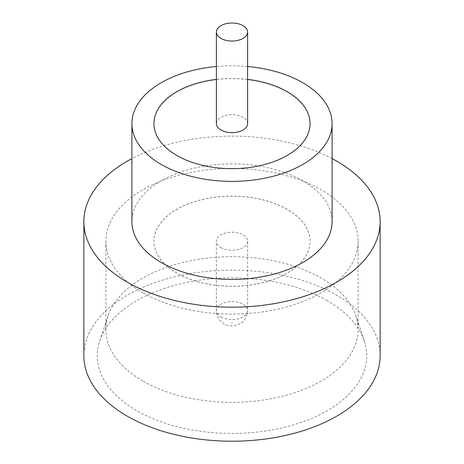 <?xml version="1.0" encoding="UTF-8"?>
<svg xmlns="http://www.w3.org/2000/svg" width="464" height="464" viewBox="0 0 464 464"><rect width="100%" height="100%" fill="white"/><g stroke="black" fill="none" stroke-linecap="round" stroke-linejoin="round"><path stroke-width="0.35" stroke-dasharray="2.32 1.74" d="M247.614 123.644A15.614 9.013 0 0 0 243.043 117.27A15.614 9.013 0 0 0 226.026 115.316A15.614 9.013 0 0 0 216.386 123.644M327.248 300.689A134.705 77.772 0 0 0 192.531 281.329A134.705 77.772 0 0 0 99.737 340.947A134.705 77.772 0 0 0 136.752 410.675A134.705 77.772 0 0 0 295.156 424.374A134.705 77.772 0 0 0 364.263 340.947A134.705 77.772 0 0 0 327.248 300.689M142.819 381.019A126.121 72.813 180 0 1 105.879 329.533A126.121 72.813 180 0 1 108.164 315.735A126.121 72.813 180 0 1 195.042 259.91A126.121 72.813 180 0 1 321.181 278.04A126.121 72.813 180 0 1 355.836 315.735A126.121 72.813 180 0 1 358.121 329.533A126.121 72.813 180 0 1 280.262 396.801A126.121 72.813 180 0 1 142.819 381.019M142.819 292.755A126.121 72.813 180 0 1 105.879 241.263A126.121 72.813 180 0 1 183.738 173.994A126.121 72.813 180 0 1 321.181 189.776A126.121 72.813 180 0 1 358.121 241.263A126.121 72.813 180 0 1 280.262 308.537A126.121 72.813 180 0 1 142.819 292.755M332.096 221.653A100.096 57.791 0 0 0 302.777 180.786A100.096 57.791 0 0 0 193.697 168.258A100.096 57.791 0 0 0 131.904 221.653M380.144 355.685A148.144 85.527 0 0 0 336.754 295.208A148.144 85.527 0 0 0 175.311 276.666A148.144 85.527 0 0 0 83.856 355.685M247.614 79.414A78.074 45.078 0 0 0 216.386 79.414M247.614 79.477A78.074 45.078 0 0 0 216.386 79.477M153.926 123.61A78.074 45.078 0 0 0 153.926 123.644A78.074 45.078 0 0 0 176.796 155.515A78.074 45.078 0 0 0 261.876 165.288A78.074 45.078 0 0 0 310.074 123.644A78.074 45.078 0 0 0 310.074 123.61M287.204 209.328A78.074 45.078 0 0 0 202.124 199.555A78.074 45.078 0 0 0 153.926 241.199A78.074 45.078 0 0 0 176.796 273.076A78.074 45.078 0 0 0 261.876 282.843A78.074 45.078 0 0 0 310.074 241.199A78.074 45.078 0 0 0 287.204 209.328M287.204 209.392A78.074 45.078 0 0 0 202.124 199.619A78.074 45.078 0 0 0 153.926 241.263A78.074 45.078 0 0 0 176.796 273.139A78.074 45.078 0 0 0 261.876 282.907A78.074 45.078 0 0 0 310.074 241.263A78.074 45.078 0 0 0 287.204 209.392M220.957 247.573A15.614 9.013 0 0 0 237.974 249.528A15.614 9.013 0 0 0 247.614 241.199A15.614 9.013 0 0 0 243.043 234.825A15.614 9.013 0 0 0 226.026 232.87A15.614 9.013 0 0 0 216.386 241.199A15.614 9.013 0 0 0 220.957 247.573M332.096 158.601A148.144 85.527 0 0 0 131.904 158.601M247.614 66.497A100.096 57.791 0 0 0 216.386 66.497M232.284 322.828L231.716 323.159L232.284 322.828M220.957 316.947A15.614 9.013 0 0 0 237.974 318.901A15.614 9.013 0 0 0 247.614 310.573A15.614 9.013 0 0 0 243.043 304.193A15.614 9.013 0 0 0 226.026 302.244A15.614 9.013 0 0 0 216.386 310.573A15.614 9.013 0 0 0 220.957 316.947M108.164 315.735L99.737 340.947M105.879 241.263L105.879 329.533M247.614 241.199L247.614 310.573C247.295 318.205 242.8 322.167 240.799 323.344L236.675 325.31C231.611 326.482 227.424 326.018 224.112 323.907C219.014 320.531 216.439 316.083 216.386 310.573L216.386 241.199M358.121 241.263L358.121 329.533M355.836 315.735L364.263 340.947"/><path stroke-width="0.7" d="M220.957 38.419A15.614 9.013 0 0 0 237.974 40.368A15.614 9.013 0 0 0 247.614 32.039A15.614 9.013 0 0 0 243.043 25.665A15.614 9.013 0 0 0 226.026 23.71A15.614 9.013 0 0 0 216.386 32.039A15.614 9.013 0 0 0 220.957 38.419M216.386 32.039L216.386 123.644A15.614 9.013 0 0 0 220.957 130.019A15.614 9.013 0 0 0 237.974 131.973A15.614 9.013 0 0 0 247.614 123.644L247.614 32.039M216.386 66.497A100.096 57.791 0 0 0 131.904 123.575L131.904 221.653A100.096 57.791 0 0 0 161.223 262.514A100.096 57.791 0 0 0 270.303 275.042A100.096 57.791 0 0 0 332.096 221.653L332.096 123.575A100.096 57.791 0 0 0 302.777 82.714A100.096 57.791 0 0 0 247.614 66.497M131.904 123.575A100.096 57.791 0 0 0 161.223 164.442A100.096 57.791 0 0 0 270.303 176.97A100.096 57.791 0 0 0 332.096 123.575M131.904 158.601A148.144 85.527 0 0 0 83.856 221.653A148.144 85.527 0 0 0 127.246 282.129A148.144 85.527 0 0 0 288.689 300.666A148.144 85.527 0 0 0 380.144 221.653A148.144 85.527 0 0 0 336.754 161.17A148.144 85.527 0 0 0 332.096 158.601M83.856 221.653L83.856 355.685A148.144 85.527 0 0 0 127.246 416.162A148.144 85.527 0 0 0 288.689 434.704A148.144 85.527 0 0 0 380.144 355.685L380.144 221.653M216.386 79.414A78.074 45.078 0 0 0 153.926 123.575A78.074 45.078 0 0 0 176.796 155.452A78.074 45.078 0 0 0 261.876 165.219A78.074 45.078 0 0 0 310.074 123.575A78.074 45.078 0 0 0 287.204 91.704A78.074 45.078 0 0 0 247.614 79.414M310.074 123.61A78.074 45.078 0 0 0 287.204 91.768A78.074 45.078 0 0 0 247.614 79.477M216.386 79.477A78.074 45.078 0 0 0 153.926 123.61"/></g></svg>
